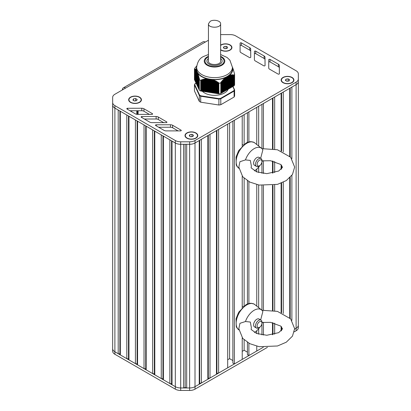 <?xml version="1.0" encoding="UTF-8"?>
<svg xmlns="http://www.w3.org/2000/svg" width="411" height="411" viewBox="0 0 411 411"><rect width="100%" height="100%" fill="white"/><g stroke="black" fill="none" stroke-linecap="round" stroke-linejoin="round"><path stroke-width="0.62" d="M234.111 85.842L234.08 75.275L234.111 85.842A20.555 11.868 0 0 0 234.614 84.748L234.614 74.186L233.243 69.233L232.421 67.574M234.08 85.858L233.633 85.909L233.633 74.884L234.08 75.275M233.633 75.167L233.633 86.084L232.986 86.259L232.986 74.797L233.587 75.223L233.633 74.884M234.542 89.814L232.986 86.459L232.338 86.634L232.338 74.776L232.939 75.187L232.986 74.797M232.338 75.126L232.338 86.829L231.696 87.004L231.696 74.802L232.297 75.192L232.338 74.776M231.696 75.162L231.696 87.204L231.049 87.379L231.049 74.869L231.65 75.234L231.696 74.802M231.049 75.244L231.049 87.574L230.401 87.749L230.401 74.977L231.003 75.321L231.049 74.869M230.401 75.372L230.401 87.949L229.754 88.124L229.754 75.136L230.355 75.454L230.401 74.977M229.754 75.542L229.754 88.319L229.112 88.499L229.112 75.444L229.713 75.629L229.754 75.136M229.112 75.763L229.112 88.694L228.465 88.868L228.465 75.814L229.066 75.855L229.112 75.532A18.269 10.547 180 0 1 228.85 75.727M227.17 89.613L227.817 89.439L227.817 76.189L228.465 76.03L228.465 89.069L227.817 89.244M227.093 76.836L227.17 89.814L226.528 89.988M225.233 90.733L225.88 90.559L225.88 77.309L226.528 77.134L226.528 90.184L225.88 90.363M223.944 91.478L224.586 91.304L224.74 78.033L225.233 78.111L225.233 90.934L224.586 91.108M222.649 92.228L223.296 92.049L223.45 79.256L223.944 79.287L223.944 91.679L223.296 91.853M220.82 93.271L221.359 93.169L221.359 81.604L221.359 92.973L222.002 92.799L222.156 80.659L222.649 80.638L222.649 92.424L222.002 92.598M220.789 93.533L220.82 82.93L220.789 93.533A20.555 11.868 0 0 1 218.899 93.826L218.858 83.233L218.899 93.826M218.858 93.821L200.743 91.016L200.743 80.433L201.174 79.909L201.416 80.196L202.037 79.58L202.299 79.924L202.921 79.328L203.183 79.693L203.805 79.118L204.067 79.503L204.683 78.948L204.95 79.354L205.361 78.845L205.829 79.246L206.45 78.742L206.712 79.189L207.123 78.778L207.596 79.179L208.007 78.917L211.742 79.493L212.009 79.862L212.626 79.631L212.888 80.145L213.509 79.878L213.771 80.479L214.393 80.243L214.655 80.854L215.272 80.654L215.539 81.275L216.155 81.106L216.417 81.743L216.833 81.481L217.301 82.246L217.712 82.005L218.184 82.791L218.56 82.596L218.858 83.233M196.766 65.868L194.953 68.046A20.555 11.868 0 0 0 194.444 69.14L195.24 69.017L195.107 69.438L195.477 69.166L195.343 69.618L195.713 69.356L195.579 69.844L195.949 69.593L195.816 70.111L196.186 69.875L196.052 70.425L196.499 70.353L196.288 70.784L196.735 70.862L196.525 71.195L197.444 72.387L197.234 72.726L197.681 72.896L197.475 73.333L197.917 73.41L197.712 73.99L198.076 73.908L197.948 74.694L198.313 74.632L198.184 75.444L198.549 75.403L198.421 76.241L198.785 76.22L198.657 77.078L199.022 77.078L198.893 77.956L199.314 78.193L199.32 90.209A20.555 11.868 0 0 0 200.707 91.011L200.743 91.016M199.309 89.891L199.145 78.912M199.124 89.398L198.909 77.992M198.888 88.889L198.672 77.109M198.652 88.38L198.436 76.271M198.415 87.867L198.2 75.475M198.179 87.358L197.963 74.72M197.943 86.849L197.722 74.016M197.706 86.341L197.486 73.353M197.465 85.832L197.249 72.747M197.229 85.324L197.013 72.182A18.269 10.547 180 0 1 196.992 72.141L196.992 72.141M196.992 84.81L196.777 71.673A18.269 10.547 180 0 1 196.756 71.627L196.761 71.658M196.756 84.301L196.54 71.093M196.52 83.793L196.304 70.795M196.283 83.284L196.068 70.435M196.047 82.775L195.831 70.117M195.811 82.267L195.595 69.762M195.574 81.753L195.359 69.541M195.338 81.244L195.122 69.438M195.102 80.736L194.886 69.295M194.865 80.227L194.65 69.192M194.629 79.76L194.454 69.14L194.454 79.729M234.111 75.275A20.555 11.868 0 0 0 234.614 74.186M218.899 83.258A20.555 11.868 0 0 0 220.789 82.965M225.233 78.111L225.233 77.679L225.88 77.597M226.348 77.222A18.269 10.547 180 0 0 226.528 77.134L227.088 76.836A18.269 10.547 180 0 0 227.149 76.806M227.17 76.759L227.817 76.384M223.944 79.287L224.093 78.619L224.586 78.676M222.649 80.638L222.803 79.934L223.296 79.94M228.311 89.156L228.311 76.102A18.269 10.547 180 0 0 228.465 75.999L228.465 76.03M221.359 81.604L222.002 81.373M220.82 82.93L220.902 82.236L221.359 82.154M232.986 86.454L232.986 75.126M220.758 82.488L220.902 93.256M195.831 70.024L195.811 82.642M195.122 69.367L195.102 81.116M232.754 68.164L232.77 67.872M232.991 68.858L233.006 68.529M232.518 67.604L232.534 67.265M233.227 69.598L233.243 69.233M233.463 70.384L233.479 69.988M233.7 71.211L233.715 70.779M233.936 72.084L233.951 71.617M234.172 72.994L234.188 72.495M234.409 73.888L234.424 73.415M196.597 84.25L196.597 71.195A18.269 10.547 180 0 1 196.556 71.062M196.355 70.25A18.269 10.547 180 0 1 196.643 67.024M199.32 90.209L199.309 79.6M208.593 92.203L208.593 79.153A18.269 10.547 180 0 1 208.372 79.107M207.807 78.984A18.269 10.547 180 0 1 207.411 78.891M199.32 79.642A20.555 11.868 0 0 0 200.707 80.443L200.707 91.011M207.057 78.804A18.269 10.547 180 0 1 197.855 73.492M212.282 79.647A18.269 10.547 180 0 1 211.86 79.611M211.259 79.554A18.269 10.547 180 0 1 211.033 79.529L211.033 92.583M225.233 77.725A18.269 10.547 180 0 1 212.667 79.667M232.708 68.098A18.269 10.547 180 0 1 229.338 75.357M225.88 77.443A18.269 10.547 180 0 1 225.541 77.592M232.421 67.312A17.889 10.332 0 0 1 227.18 74.617A17.889 10.332 0 0 1 201.878 74.617A17.889 10.332 0 0 1 196.638 67.312L196.638 69.176A17.889 10.332 0 0 0 201.878 76.477A17.889 10.332 0 0 0 227.18 76.477A17.889 10.332 0 0 0 232.421 69.176L232.421 67.312L229.908 60.201L227.067 57.468L220.62 54.519M220.62 56.872A9.515 5.492 180 0 1 224.046 61.095A9.515 5.492 180 0 1 221.262 64.979A9.515 5.492 180 0 1 210.889 66.171A9.515 5.492 180 0 1 205.012 61.095A9.515 5.492 180 0 1 208.439 56.872M213.515 92.824A14.082 8.133 180 0 1 213.232 92.814M212.723 92.778A14.082 8.133 180 0 1 212.179 92.732M211.901 92.706A14.082 8.133 180 0 1 211.223 92.619M211.049 92.593A14.082 8.133 180 0 1 210.35 92.48L210.36 79.426M210.149 79.39L210.149 92.444A14.082 8.133 180 0 1 209.543 92.321M209.199 92.244A14.082 8.133 180 0 1 208.788 92.141M202.325 91.263A14.082 8.133 0 0 0 224.488 92.953A14.082 8.133 0 0 0 228.203 89.156M232.832 75.121L232.832 86.546L234.301 89.726A20.252 11.693 180 0 1 233.844 90.723L220.63 98.352A20.252 11.693 180 0 1 218.904 98.619L200.856 95.825A20.252 11.693 180 0 1 199.592 95.095L194.757 84.676A20.252 11.693 180 0 1 195.22 83.68L194.953 83.834A20.555 11.868 0 0 0 194.501 84.789M195.22 83.68L196.068 83.192M234.301 89.726L234.614 89.973L234.614 95.938A20.555 11.868 180 0 1 234.111 97.032L234.111 91.067A20.555 11.868 0 0 0 234.614 89.973L234.301 89.726M233.844 90.723L234.111 91.067L220.789 98.753L220.789 104.723A20.555 11.868 180 0 1 218.899 105.016L218.899 99.046A20.555 11.868 0 0 0 220.789 98.753L220.63 98.352M218.904 98.619L218.899 99.046L200.707 96.236L200.707 102.2L218.899 105.016M200.856 95.825L200.707 96.236A20.555 11.868 0 0 1 199.32 95.434L199.592 95.095M194.757 84.676L194.444 84.928L194.444 90.898L199.32 101.399L199.32 95.434L194.444 84.928L194.757 84.676M200.707 102.2A20.555 11.868 180 0 1 199.32 101.399M220.789 104.723L234.111 97.032M137.166 99.447L136.601 100.669L134.479 100.998L132.923 100.104L133.493 98.876L135.615 98.548L137.166 99.447M135.615 98.548L135.666 100.813M133.493 98.876L133.493 100.433M134.428 100.967L135.615 100.787M130.636 102.447A6.088 3.514 180 0 1 128.956 100.022A6.088 3.514 180 0 1 128.962 99.899M141.132 99.899A6.088 3.514 180 0 1 141.137 100.022A6.088 3.514 180 0 1 139.457 102.447M130.739 102.262A6.088 3.514 180 0 1 128.956 99.775A6.088 3.514 180 0 1 132.717 96.523A6.088 3.514 180 0 1 139.355 97.289A6.088 3.514 180 0 1 141.137 99.775A6.088 3.514 180 0 1 137.377 103.022A6.088 3.514 180 0 1 130.739 102.262M227.663 47.198L227.093 48.426L224.971 48.755L223.414 47.856L223.985 46.633L226.107 46.304L227.663 47.198M226.107 46.304L226.158 48.57M223.985 46.633L223.985 48.185M224.92 48.724L226.107 48.539M221.128 50.199A6.088 3.514 180 0 1 220.62 49.849M231.624 47.65A6.088 3.514 180 0 1 231.629 47.779A6.088 3.514 180 0 1 229.949 50.199M220.62 45.451A6.088 3.514 180 0 1 229.847 45.04A6.088 3.514 180 0 1 231.629 47.527A6.088 3.514 180 0 1 227.869 50.779A6.088 3.514 180 0 1 221.231 50.014A6.088 3.514 180 0 1 220.62 49.603M193.519 135.234L192.949 136.457L190.827 136.786L189.271 135.892L189.841 134.664L191.963 134.335L193.519 135.234M191.963 134.335L192.014 136.601M189.841 134.664L189.841 136.221M190.776 136.76L191.963 136.575M186.984 138.235A6.088 3.514 180 0 1 185.304 135.81A6.088 3.514 180 0 1 185.31 135.687M197.48 135.687A6.088 3.514 180 0 1 197.486 135.81A6.088 3.514 180 0 1 195.806 138.235M187.087 138.05A6.088 3.514 180 0 1 185.304 135.563A6.088 3.514 180 0 1 189.065 132.311A6.088 3.514 180 0 1 195.703 133.077A6.088 3.514 180 0 1 197.486 135.563A6.088 3.514 180 0 1 193.725 138.81A6.088 3.514 180 0 1 187.087 138.05M289.647 79.734L289.082 80.957L286.955 81.286L285.404 80.392L285.974 79.164L288.096 78.835L289.647 79.734M288.096 78.835L288.147 81.106M285.974 79.164L285.974 80.72M286.904 81.26L288.096 81.075M283.112 82.734A6.088 3.514 180 0 1 281.437 80.309A6.088 3.514 180 0 1 281.437 80.186M293.613 80.186A6.088 3.514 180 0 1 293.618 80.309A6.088 3.514 180 0 1 291.938 82.734M283.22 82.549A6.088 3.514 180 0 1 281.437 80.063A6.088 3.514 180 0 1 285.193 76.811A6.088 3.514 180 0 1 291.831 77.576A6.088 3.514 180 0 1 293.618 80.063A6.088 3.514 180 0 1 289.858 83.31A6.088 3.514 180 0 1 283.22 82.549M220.62 45.169A6.396 3.694 180 0 1 221.015 44.917A6.396 3.694 180 0 1 230.062 44.917A6.396 3.694 180 0 1 230.062 50.137A6.396 3.694 180 0 1 221.015 50.137L221.015 50.137A6.396 3.694 180 0 1 220.62 49.89M130.523 97.166A6.396 3.694 180 0 1 139.565 97.166A6.396 3.694 180 0 1 139.565 102.385A6.396 3.694 180 0 1 130.523 102.385L130.523 102.385A6.396 3.694 180 0 1 130.523 97.166M186.871 132.953A6.396 3.694 180 0 1 195.919 132.953A6.396 3.694 180 0 1 195.919 138.173A6.396 3.694 180 0 1 186.871 138.173L186.871 138.173A6.396 3.694 180 0 1 186.871 132.953M283.004 77.453A6.396 3.694 180 0 1 292.046 77.453A6.396 3.694 180 0 1 292.046 82.673A6.396 3.694 180 0 1 283.004 82.673L283.004 82.673A6.396 3.694 180 0 1 283.004 77.453M122.437 89.906L122.457 89.151A4.567 2.636 60 0 1 123.321 87.851A4.567 2.636 60 0 1 125.602 88.077L114.89 94.263A7.614 4.398 0 0 0 112.66 97.371L112.655 102.519A7.614 4.398 0 0 0 114.885 105.627L175.322 140.521A7.614 4.398 0 0 0 180.706 141.805L189.625 141.805A7.614 4.398 0 0 0 195.009 140.521L296.11 82.149A7.614 4.398 0 0 0 298.34 79.04L298.345 73.888A7.614 4.398 0 0 0 296.115 70.779L235.678 35.891A7.614 4.398 0 0 0 230.294 34.601L221.375 34.601A7.614 4.398 0 0 0 220.62 34.627M208.439 40.252L205.274 42.076A4.567 2.636 -120 0 0 202.993 41.85L123.321 87.851M240.081 51.421L240.111 43.212A0.76 0.442 180 0 1 240.579 42.806A0.76 0.442 180 0 1 241.406 42.898L249.785 47.702A3.047 1.757 180 0 1 250.689 48.945L250.751 57.216A0.76 0.442 180 0 1 250.278 57.622A0.76 0.442 180 0 1 249.451 57.53L240.985 52.675A3.047 1.757 180 0 1 240.081 51.426A3.047 1.757 180 0 1 240.081 51.421L240.081 51.421M143.953 108.766L152.378 113.652A0.76 0.442 180 0 1 152.599 113.96A0.76 0.442 180 0 1 151.839 114.402L137.515 114.376A3.047 1.757 180 0 1 135.368 113.862L127.03 109.028A0.76 0.442 180 0 1 126.809 108.72A0.76 0.442 180 0 1 127.564 108.278L141.785 108.252A3.047 1.757 180 0 1 143.953 108.766L143.953 111.253L149.378 114.397M158.286 117.022L166.712 121.903A0.76 0.442 180 0 1 166.938 122.216A0.76 0.442 180 0 1 166.172 122.658L151.854 122.632A3.047 1.757 180 0 1 149.707 122.113L141.369 117.284A0.76 0.442 180 0 1 141.143 116.971A0.76 0.442 180 0 1 141.903 116.534L156.118 116.503A3.047 1.757 180 0 1 158.286 117.022L158.286 119.509L163.712 122.653M172.625 125.273L181.051 130.159A0.76 0.442 180 0 1 181.272 130.472A0.76 0.442 180 0 1 180.511 130.909L166.188 130.883A3.047 1.757 180 0 1 164.04 130.369L155.702 125.535A0.76 0.442 180 0 1 155.481 125.227A0.76 0.442 180 0 1 156.237 124.785L170.457 124.759A3.047 1.757 180 0 1 172.625 125.273L172.625 127.759L178.05 130.904M254.399 59.687L254.424 51.478A0.76 0.442 180 0 1 254.897 51.072A0.76 0.442 180 0 1 255.724 51.164L264.103 55.968A3.047 1.757 180 0 1 265.003 57.211L265.064 65.477A0.76 0.442 180 0 1 265.064 65.483A0.76 0.442 180 0 1 264.597 65.888A0.76 0.442 180 0 1 263.77 65.796L255.298 60.941A3.047 1.757 180 0 1 254.399 59.687L254.399 59.687M268.712 67.954L268.743 59.744A0.76 0.442 180 0 1 269.21 59.338A0.76 0.442 180 0 1 270.037 59.431L278.417 64.234A3.047 1.757 180 0 1 279.321 65.472L279.382 73.744A0.76 0.442 180 0 1 279.382 73.749A0.76 0.442 180 0 1 278.915 74.155A0.76 0.442 180 0 1 278.083 74.062L269.616 69.202A3.047 1.757 180 0 1 268.712 67.954L268.712 67.959M298.34 321.741L298.345 76.374A7.614 4.398 0 0 0 298.345 76.333A7.614 4.398 180 0 1 298.345 76.374L298.34 325.199A7.614 4.398 180 0 1 296.11 328.302L294.641 329.154L296.11 328.302L296.11 330.788L294.271 331.857M112.655 103.31L112.655 105.005A7.614 4.398 0 0 0 114.885 108.114L175.322 143.007A7.614 4.398 0 0 0 180.706 144.292L189.625 144.292A7.614 4.398 0 0 0 195.009 143.007L296.11 84.635A7.614 4.398 0 0 0 298.34 81.527A7.614 4.398 180 0 1 296.11 84.635L296.11 82.149M240.091 51.555L240.111 45.698A0.76 0.442 180 0 1 240.579 45.292A0.76 0.442 180 0 1 241.406 45.385L249.785 50.188A3.047 1.757 180 0 1 250.689 51.432L250.731 57.314M130.02 110.759L141.785 110.739A3.047 1.757 180 0 1 143.953 111.253M144.353 119.015L156.118 118.99A3.047 1.757 180 0 1 158.286 119.509M158.692 127.266L170.457 127.246A3.047 1.757 180 0 1 172.625 127.759M254.404 59.816L254.424 53.964A0.76 0.442 180 0 1 254.897 53.558A0.76 0.442 180 0 1 255.724 53.651L264.103 58.454A3.047 1.757 180 0 1 265.003 59.698L265.049 65.575M268.722 68.082L268.743 62.231A0.76 0.442 180 0 1 269.21 61.825A0.76 0.442 180 0 1 270.037 61.917L278.417 66.721A3.047 1.757 180 0 1 279.321 67.959L279.362 73.841M118.188 353.691L119.889 353.953L120.341 354.934L126.804 358.664L128.499 358.926L128.956 359.908L135.414 363.637L137.115 363.899L137.567 364.881L144.03 368.61L145.725 368.873L146.182 369.854L152.64 373.584L154.341 373.846L154.793 374.827L161.256 378.557L162.951 378.819L163.408 379.795L169.866 383.525L171.567 383.792L172.019 384.768L175.322 386.674L114.885 351.785L118.188 353.691L118.188 110.02L114.885 108.114A7.614 4.398 180 0 1 112.655 105.005L112.655 345.225M114.885 105.627L114.885 351.785A7.614 4.398 180 0 1 112.655 348.677L112.655 351.164A7.614 4.398 180 0 0 114.885 354.272L175.322 389.16A7.614 4.398 180 0 0 180.706 390.45L189.625 390.45A7.614 4.398 180 0 0 195.009 389.16L267.422 347.357M119.889 111.001L119.889 353.953M126.804 358.664L126.804 114.993L120.341 111.263L120.341 354.934M128.499 115.974L128.499 358.926M135.414 363.637L135.414 119.966L128.956 116.236L128.956 359.908M137.115 120.947L137.115 363.899M144.03 368.61L144.03 124.939L137.567 121.209L137.567 364.881M145.725 125.92L145.725 368.873M152.64 373.584L152.64 129.912L146.182 126.182L146.182 369.854M154.341 130.893L154.341 373.846M161.256 378.557L161.256 134.885L154.793 131.155L154.793 374.827M162.951 135.866L162.951 378.819M169.866 383.525L169.866 139.858L163.408 136.128L163.408 379.795M171.567 140.839L171.567 383.792M183.645 387.963L185.166 387.455L186.686 387.963L189.625 387.963L180.706 387.963L183.645 387.963L183.645 144.292L180.706 144.292A7.614 4.398 180 0 1 175.322 143.007L172.019 141.101L172.019 384.768M180.706 141.805L180.706 387.963A7.614 4.398 180 0 1 175.322 386.674L175.322 389.16M185.166 144.292L185.166 387.455M263.338 347.228L195.009 386.674L199.232 384.239L199.232 140.567L195.009 143.007A7.614 4.398 180 0 1 189.625 144.292L186.686 144.292L186.686 387.963M195.009 140.521L195.009 386.674A7.614 4.398 180 0 1 189.625 387.963L189.625 390.45M199.232 384.239L199.684 383.258L201.385 382.995L207.843 379.266L208.3 378.284L210 378.022L216.458 374.293L216.916 373.311L218.611 373.049L227.689 367.809L227.689 124.137L218.611 129.378L218.611 373.049M199.684 140.305L199.684 383.258M207.843 379.266L207.843 135.594L201.385 139.324L201.385 382.995M208.3 135.332L208.3 378.284M216.458 374.293L216.458 130.621L210 134.351L210 378.022M216.916 130.359L216.916 373.311M227.689 359.759L229.595 358.654L232.878 360.55M229.595 123.038L229.595 358.654M232.878 121.142L232.878 363.098L234.362 363.956L242.223 359.414L242.223 337.827M242.223 147.097L242.223 115.748L234.362 120.284L234.362 363.956M242.223 176.211L242.223 308.712M242.223 351.364L244.134 350.264L247.417 352.16M244.134 114.643L244.134 144.297M244.134 178.235L244.134 305.918M244.134 339.856L244.134 350.264M247.417 112.748L247.417 142.365M247.417 180.727L247.417 303.981M247.417 342.348L247.417 354.708L248.896 355.561L256.757 351.025L256.757 346.185M256.757 144.461L256.757 107.353L248.896 111.895L248.896 142.309M248.896 181.595L248.896 303.924M248.896 343.211L248.896 355.561M256.757 169.111L256.757 171.921M256.757 184.565L256.757 306.077M256.757 330.727L256.757 333.542M258.668 106.254L258.668 145.992M258.668 167.138L258.668 172.558M258.668 184.981L258.668 307.608M258.668 328.754L258.668 334.179M261.951 104.358L261.951 148.654L277.41 149.758L290.669 157.249L294.646 167.072L292.452 174.526L286.277 180.588L277.487 184.369L259.187 185.078L249.852 182.088L242.737 176.817L238.827 167.072L239.937 161.703L245.475 159.905L250.309 160.429L251.357 165.905M261.951 162.006L261.951 173.283M261.951 185.479L261.951 310.274L277.41 311.374L290.669 318.869L294.646 328.692L292.452 336.147L286.277 342.209L277.487 345.985L259.187 346.699L249.852 343.704L242.737 338.433L238.827 328.692L239.937 323.318L245.475 321.525L250.309 322.044L251.357 327.521M261.951 323.621L261.951 334.898M272.508 148.787L272.508 98.26L263.436 103.5L263.436 148.53M263.436 160.67L263.436 173.473M263.436 185.618L263.436 310.146M263.436 322.291L263.436 335.093M272.508 161.035L272.508 173.108M272.508 185.356L272.508 310.403M272.508 322.656L272.508 334.729M272.966 97.998L272.966 148.849M272.966 161.127L272.966 173.016M272.966 185.294L272.966 310.469M272.966 322.748L272.966 334.636M281.124 150.96L281.124 93.287L274.661 97.017L274.661 149.136M274.661 161.544L274.661 172.605M274.661 185.012L274.661 310.752M274.661 323.159L274.661 334.22M281.124 164.775L281.124 169.368M281.124 183.188L281.124 312.576M281.124 326.396L281.124 330.989M281.576 93.025L281.576 151.14M281.576 165.227L281.576 168.921M281.576 183.003L281.576 312.756M281.576 326.843L281.576 330.536M289.734 156.278L289.734 88.314L283.277 92.043L283.277 151.89M283.277 182.258L283.277 313.506M289.734 177.871L289.734 317.893M290.192 88.052L290.192 156.735M290.192 177.413L290.192 318.35M298.345 79.832L298.34 325.199A7.614 4.398 180 0 1 296.11 328.302L296.11 84.635L291.887 87.07L291.887 158.769M291.887 175.374L291.887 320.39M298.345 76.374L298.345 320.046A7.614 4.398 180 0 0 298.345 320.01A7.614 4.398 180 0 1 298.345 320.046L298.345 322.532A7.614 4.398 180 0 0 298.345 322.491M298.34 325.199L298.34 327.685A7.614 4.398 180 0 1 296.11 330.788M114.885 354.272L114.885 351.785A7.614 4.398 180 0 1 112.655 348.677L112.655 351.164M180.706 390.45L180.706 387.963A7.614 4.398 180 0 1 175.322 386.674L175.322 140.521M195.009 389.16L195.009 386.674A7.614 4.398 180 0 1 189.625 387.963L189.625 141.805M208.439 23.797L208.439 61.095C208.064 65.632 220.995 65.632 220.62 61.095L220.62 23.797C220.902 20.791 213.715 19.065 210.221 21.31L208.439 23.797C208.064 28.333 220.995 28.338 220.62 23.797M243.482 144.826L242.223 144.698M261.966 161.523L261.966 160.588A4.567 2.636 120 0 0 261.021 158.497A4.567 2.636 120 0 0 257.502 159.72A4.567 2.636 120 0 0 255.508 164.318A4.567 2.636 120 0 0 256.454 166.409A4.567 2.636 120 0 0 258.74 166.183L259.547 165.715A3.427 1.978 -60 0 1 257.122 164.318A3.427 1.978 -60 0 1 259.547 160.12A3.427 1.978 -60 0 1 261.966 161.523A3.427 1.978 -60 0 1 259.547 165.715M260.661 158.292L262.87 149.866A13.702 7.912 -60 0 0 261.601 148.345L254.132 142.447L250.931 141.62L248.645 141.939L245.989 143.059L238.668 150.632L236.053 157.038L236.248 164.97L236.828 166.167L238.889 168.335M262.48 160.788A13.702 7.912 -60 0 1 261.93 162.052M259.983 165.417A13.702 7.912 -60 0 1 254.45 170.842M245.475 159.905A13.702 7.912 -60 0 1 261.601 148.345M255.709 165.494A4.567 2.636 -60 0 1 254.537 160.028A4.567 2.636 -60 0 1 259.855 158.312M243.482 306.442L242.223 306.318M261.966 323.138L261.966 322.209A4.567 2.636 120 0 0 261.021 320.118A4.567 2.636 120 0 0 257.502 321.34A4.567 2.636 120 0 0 255.508 325.938A4.567 2.636 120 0 0 256.454 328.029A4.567 2.636 120 0 0 258.74 327.803L259.547 327.336A3.427 1.978 -60 0 1 257.122 325.938A3.427 1.978 -60 0 1 259.547 321.741A3.427 1.978 -60 0 1 261.966 323.138A3.427 1.978 -60 0 1 259.547 327.336M260.661 319.907L262.87 311.481A13.702 7.912 -60 0 0 261.601 309.966L254.132 304.063L250.931 303.236L248.645 303.559L245.989 304.679L238.668 312.252L236.053 318.659L236.248 326.586L236.828 327.788L238.889 329.951M262.48 322.404A13.702 7.912 -60 0 1 261.93 323.668M259.983 327.038A13.702 7.912 -60 0 1 254.45 332.463M245.475 321.525A13.702 7.912 -60 0 1 261.601 309.966M255.709 327.11A4.567 2.636 -60 0 1 254.537 321.649A4.567 2.636 -60 0 1 259.855 319.928M226.035 90.276L226.035 77.222M225.387 90.646L225.387 77.592M225.726 90.646L225.726 77.715M226.677 89.901L226.677 76.847M226.374 90.276L226.374 77.237M224.74 91.021L224.74 78.033M225.079 91.021L225.079 78.239M227.324 89.526L227.324 76.472M227.021 89.901L227.021 76.847M224.093 91.391L224.093 78.619M224.437 91.391L224.437 78.814M227.971 89.156L227.971 76.102M227.663 89.526L227.663 76.472M223.45 91.766L223.45 79.256M223.79 91.766L223.79 79.436M228.614 88.781L228.614 75.727M222.803 92.136L222.803 79.934M223.142 92.136L223.142 80.099M229.261 88.411L229.261 75.357M228.958 88.781L228.958 75.819M222.156 92.511L222.156 80.659M222.5 92.511L222.5 80.808M229.605 88.411L229.605 75.588M221.508 92.886L221.508 81.419M221.853 92.886L221.853 81.553M229.908 88.036L229.908 75.095M221.205 93.256L221.205 82.339M230.556 87.661L230.556 74.951M230.247 88.036L230.247 75.408M231.198 87.291L231.198 74.848M230.895 87.661L230.895 75.27M231.845 86.916L231.845 74.792M231.542 87.291L231.542 75.177M232.492 86.546L232.492 74.776M232.189 86.916L232.189 75.131M233.818 85.822L233.818 74.946M233.14 86.171L233.14 74.802M233.479 86.171L233.479 75.151M196.36 83.741L196.36 70.779M196.124 83.228L196.124 70.409M196.833 84.758L196.833 71.704M195.888 82.719L195.888 70.091M197.069 85.267L197.069 72.213M195.651 82.21L195.651 69.819M195.415 81.702L195.415 69.587M197.306 85.776L197.306 72.742M195.179 81.193L195.179 69.402M197.542 86.284L197.542 73.353M194.942 80.684L194.942 69.259M197.778 86.798L197.778 74.016M194.706 80.171L194.706 69.156M198.015 87.307L198.015 74.73M198.251 87.815L198.251 75.485M198.487 88.324L198.487 76.287M198.724 88.833L198.724 77.129M198.96 89.341L198.96 78.013M199.196 89.855L199.196 78.938M208.213 92.002L208.213 78.948M208.007 91.972L208.007 78.917M207.334 91.864L207.334 78.814M207.504 92.038L207.504 79.102M209.096 92.141L209.096 79.087M208.891 92.105L208.891 79.051M208.387 92.172L208.387 79.138M206.45 91.73L206.45 78.742M206.62 91.9L206.62 79.123M209.98 92.275L209.98 79.22M209.769 92.244L209.769 79.189M209.266 92.311L209.266 79.256M207.709 92.069L207.709 79.107M205.567 91.591L205.567 78.82M205.736 91.766L205.736 79.184M206.831 91.93L206.831 79.112M210.864 92.413L210.864 79.359M210.653 92.377L210.653 79.328M209.476 92.341L209.476 79.287M204.683 91.458L204.683 78.948M204.858 91.627L204.858 79.297M205.947 91.797L205.947 79.169M211.742 92.547L211.742 79.493M211.537 92.516L211.537 79.462M203.805 91.319L203.805 79.118M203.974 91.489L203.974 79.451M205.063 91.658L205.063 79.266M212.626 92.686L212.626 79.631M212.42 92.655L212.42 79.6M211.917 92.722L211.917 79.76M202.921 91.185L202.921 79.328M203.091 91.355L203.091 79.647M204.18 91.525L204.18 79.41M212.795 92.855L212.795 80.037M211.239 92.614L211.239 79.58M202.037 91.047L202.037 79.58M202.207 91.216L202.207 79.888M203.301 91.386L203.301 79.6M213.509 92.819L213.509 79.878M213.299 92.788L213.299 79.801M212.122 92.752L212.122 79.821M201.174 90.929L201.174 79.909M201.323 91.083L201.323 80.166M202.418 91.247L202.418 79.826M214.393 92.958L214.393 80.243M214.182 92.927L214.182 80.155M213.679 92.994L213.679 80.361M213.006 92.886L213.006 80.109M201.534 91.114L201.534 80.094M215.272 93.097L215.272 80.654M215.066 93.061L215.066 80.551M214.563 93.127L214.563 80.736M213.89 93.025L213.89 80.448M216.155 93.23L216.155 81.106M215.95 93.199L215.95 80.998M215.446 93.266L215.446 81.152M214.768 93.158L214.768 80.828M217.039 93.369L217.039 81.604M216.833 93.333L216.833 81.481M216.325 93.4L216.325 81.614M215.652 93.297L215.652 81.26M217.208 93.538L217.208 82.118M216.535 93.436L216.535 81.727M218.78 93.672L218.78 82.791M217.419 93.569L217.419 82.241M217.712 93.472L217.712 82.005M217.922 93.503L217.922 82.138M218.092 93.677L218.092 82.657M218.298 93.708L218.298 82.791M218.56 93.621L218.56 82.596M200.938 90.908L200.938 80.032M201.832 91.016L201.832 79.647M202.71 91.15L202.71 79.385M203.594 91.288L203.594 79.164M204.478 91.422L204.478 78.984M205.361 91.561L205.361 78.845M206.24 91.699L206.24 78.758M207.123 91.833L207.123 78.778M208.439 56.317A10.28 5.934 0 0 0 207.262 56.898A10.28 5.934 0 0 0 207.262 65.292A10.28 5.934 0 0 0 221.796 65.292A10.28 5.934 0 0 0 220.62 56.317M125.602 88.077L205.274 42.076M122.457 89.151L123.1 89.521M250.689 51.432L250.689 48.945M249.785 50.188L249.785 47.702M241.406 45.385L241.406 42.898M240.111 45.698L240.111 43.212M141.785 110.739L141.785 108.252M127.564 109.341L127.564 108.278M152.378 114.273L152.378 113.652M156.118 118.99L156.118 116.503M141.903 117.592L141.903 116.534M166.712 122.524L166.712 121.903M170.457 127.246L170.457 124.759M156.237 125.848L156.237 124.785M181.051 130.78L181.051 130.159M265.003 59.698L265.003 57.211M264.103 58.454L264.103 55.968M255.724 53.651L255.724 51.164M254.424 53.964L254.424 51.478M279.321 67.959L279.321 65.472M278.417 66.721L278.417 64.234M270.037 61.917L270.037 59.431M268.743 62.231L268.743 59.744M298.34 81.527L298.34 79.04M130.996 110.759L130.996 111.33M131.438 110.759L131.438 111.587M136.786 110.749L136.786 114.325M137.192 110.744L137.192 114.366M137.752 110.744L137.752 114.376M138.111 110.744L138.111 114.376M220.62 58.46A7.614 4.398 180 0 1 219.654 64.347A7.614 4.398 180 0 1 209.41 64.347A7.614 4.398 180 0 1 208.439 58.46M238.883 168.305A15.012 8.667 -60 0 1 236.433 164.287A15.012 8.667 -60 0 1 236.155 161.672A15.012 8.667 -60 0 1 243.148 146.116A15.012 8.667 -60 0 1 254.912 142.977M238.883 329.92A15.012 8.667 -60 0 1 236.433 325.908A15.012 8.667 -60 0 1 236.155 323.293A15.012 8.667 -60 0 1 243.148 307.736A15.012 8.667 -60 0 1 254.912 304.597M196.283 83.664L196.283 70.764M196.047 83.156L196.047 70.404M196.756 84.681L196.756 71.632M196.52 84.173L196.52 71.17M196.992 85.19L196.992 72.146M195.574 82.133L195.574 69.824M195.338 81.625L195.338 69.603M197.229 85.699L197.229 72.696M197.465 86.212L197.465 73.302M194.865 80.607L194.865 69.284M197.706 86.721L197.706 73.954M194.629 80.099L194.629 69.187M197.943 87.23L197.943 74.658M198.179 87.738L198.179 75.408M198.415 88.247L198.415 76.199M198.652 88.755L198.652 77.037M198.888 89.269L198.888 77.915M199.124 89.778L199.124 78.83M232.775 68.19L232.775 67.897M233.011 68.884L233.011 68.555M232.539 67.615L232.539 67.286M233.248 69.629L233.248 69.264M233.484 70.415L233.484 70.014M233.72 71.242L233.72 70.81M233.957 72.115L233.957 71.653M234.193 73.024L234.193 72.531M234.429 73.913L234.429 73.451M208.439 54.519L203.455 56.523C199.71 58.198 197.439 61.794 196.638 67.312M196.047 83.099L195.03 83.69M234.599 89.886L232.986 86.413M194.46 84.856L194.973 83.746M112.655 105.005L112.655 348.677M298.345 320.046L298.345 322.532M254.537 165.304L256.454 166.409M259.105 157.392L261.021 158.497M251.378 165.869L251.136 167.858L256.598 171.86L266.821 173.648L278.684 171.033L282.537 167.272L280.754 164.462L270.541 160.727L261.966 160.86M254.537 326.92L256.454 328.029M259.105 319.008L261.021 320.118M251.378 327.49L251.136 329.473L256.598 333.475L266.821 335.263L278.684 332.653L282.537 328.887L280.754 326.082L270.541 322.347L261.966 322.481"/></g></svg>
